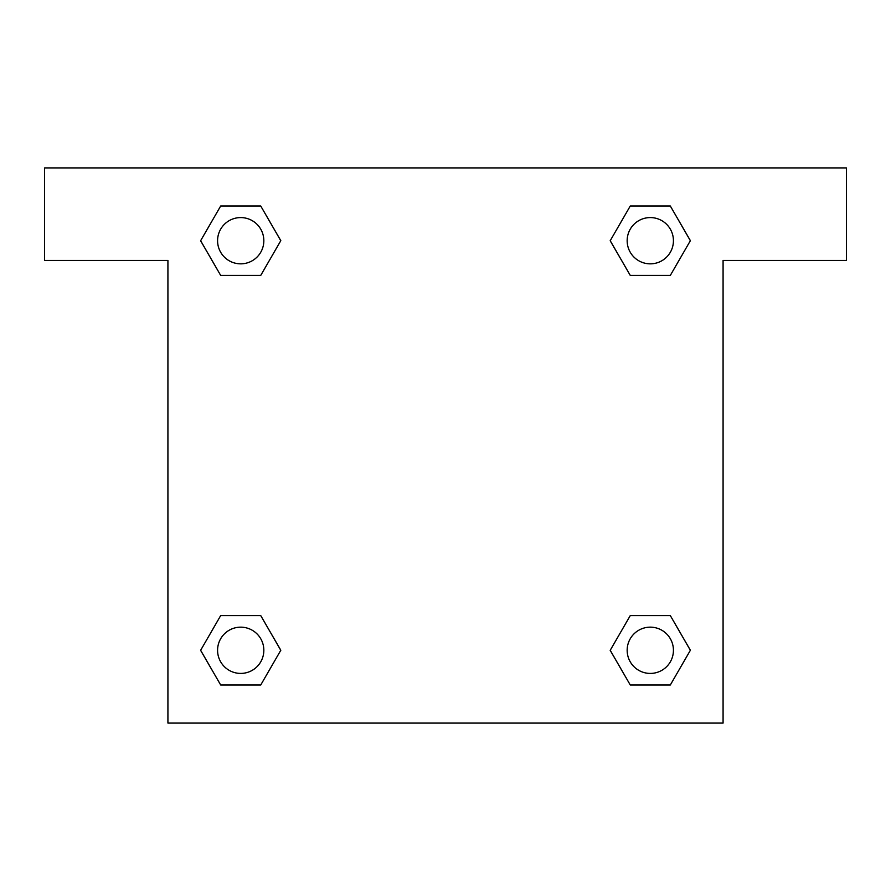 <?xml version="1.0" encoding="UTF-8"?>
<svg xmlns="http://www.w3.org/2000/svg" width="891" height="891" viewBox="0 0 891 891"><rect width="100%" height="100%" fill="white"/><g stroke="black" fill="none" stroke-linecap="round" stroke-linejoin="round"><path stroke-width="1.34" d="M644.984 275.408L670.322 275.408L630.26 275.408L610.224 240.704L630.26 206.01L670.322 206.01L690.358 240.704L670.322 275.408L630.26 275.408L644.984 275.408L630.26 275.408L610.179 240.737M220.678 275.408L260.74 275.408L220.678 275.408L200.642 240.704L220.678 206.01L260.74 206.01L280.776 240.704L260.74 275.408L220.678 275.408L200.598 240.737M246.016 615.592L220.678 615.592L260.74 615.592L280.776 650.296L260.74 684.99L220.678 684.99L200.642 650.296L220.678 615.592L260.74 615.592L246.016 615.592L260.74 615.592L280.821 650.263M670.322 615.592L630.26 615.592L670.322 615.592L690.358 650.296L670.322 684.99L630.26 684.99L610.224 650.296L630.26 615.592L670.322 615.592L690.402 650.263M846.45 167.92L44.55 167.92L44.55 260.45L167.92 260.45L167.92 723.08L723.08 723.08L723.08 260.45L846.45 260.45L846.45 167.92M260.74 206.01L220.678 206.01L260.74 206.01L280.821 240.681M220.678 684.99L260.74 684.99L220.678 684.99L200.598 650.319M630.26 684.99L670.322 684.99L630.26 684.99L610.179 650.319M670.322 206.01L630.26 206.01L670.322 206.01L690.402 240.681M673.429 650.296A23.133 23.133 0 0 0 638.724 630.26A23.133 23.133 0 0 0 638.724 670.322A23.133 23.133 0 0 0 673.429 650.296M263.836 650.296A23.133 23.133 0 0 0 229.143 630.26A23.133 23.133 0 0 0 229.143 670.322A23.133 23.133 0 0 0 263.836 650.296M673.429 240.704A23.133 23.133 0 0 0 638.724 220.678A23.133 23.133 0 0 0 638.724 260.74A23.133 23.133 0 0 0 673.429 240.704M263.836 240.704A23.133 23.133 0 0 0 229.143 220.678A23.133 23.133 0 0 0 229.143 260.74A23.133 23.133 0 0 0 263.836 240.704M630.26 615.592L644.984 615.592M260.74 275.408L246.016 275.408"/></g></svg>
